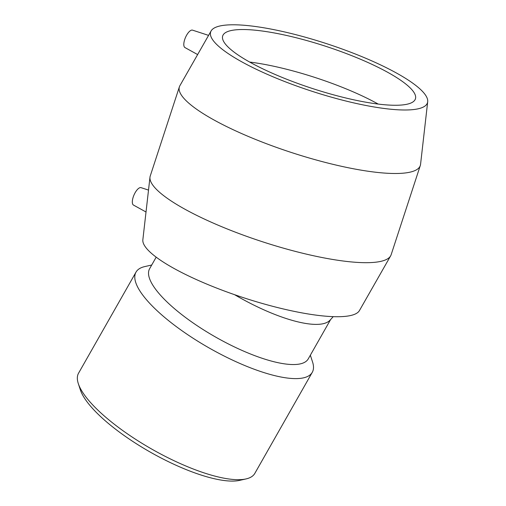 <?xml version="1.0" encoding="UTF-8"?>
<svg xmlns="http://www.w3.org/2000/svg" width="506" height="506" viewBox="0 0 506 506"><rect width="100%" height="100%" fill="white"/><g stroke="black" fill="none" stroke-linecap="round" stroke-linejoin="round"><path stroke-width="0.76" d="M78.303 383.599L80.328 389.797A96.304 28.317 29.6 0 0 148.473 451.08A96.304 28.317 29.6 0 0 237.871 480.7A96.304 28.317 29.6 0 0 239.654 480.365L246.011 478.935A101.377 29.81 -150.4 0 1 244.139 479.29A101.377 29.81 -150.4 0 1 150.035 448.107A101.377 29.81 -150.4 0 1 78.303 383.599A101.377 29.81 -150.4 0 1 78.556 373.194L136.019 272.114A101.377 29.81 29.6 0 0 194.026 338.837A101.377 29.81 29.6 0 0 301.601 378.21A101.377 29.81 29.6 0 0 312.278 372.315A101.377 29.81 29.6 0 0 312.537 361.91L310.342 355.206M312.278 372.315L254.822 473.395A101.377 29.81 -150.4 0 1 246.011 478.935M151.711 265.024L144.824 266.573A101.377 29.81 29.6 0 0 136.019 272.114M234.594 294.694A91.238 26.831 29.6 0 0 321.468 324.03A91.238 26.831 29.6 0 0 329.906 320.304A93.774 93.774 0 0 0 333.207 316.648M156.183 257.162L149.624 268.699A91.238 26.831 29.6 0 0 201.831 328.748A91.238 26.831 29.6 0 0 298.641 364.187A91.238 26.831 29.6 0 0 308.255 358.88L330.608 319.558M208.573 35.382L192.533 30.151A9.506 3.681 113.5 0 0 191.755 30.094A9.506 3.681 113.5 0 0 185.133 38.336A9.506 3.681 113.5 0 0 184.962 47.57L197.637 54.572M146.019 212.001L133.483 205.075A9.506 3.681 -66.5 0 1 134.014 194.955A9.506 3.681 -66.5 0 1 141.054 187.656L148.517 190.092M427.697 101.731L420.562 164.317A126.721 27.659 -161.9 0 1 420.296 165.532L391.144 254.72A126.721 27.659 -161.9 0 1 390.645 255.853A126.721 27.659 -161.9 0 1 262.108 241.64A126.721 27.659 -161.9 0 1 149.985 177.195A126.721 27.659 -161.9 0 1 150.25 175.98L179.402 86.798A126.721 27.659 -161.9 0 1 179.908 85.659L211.11 30.936A114.046 24.895 -161.9 0 1 222.634 25.477A114.046 24.895 -161.9 0 1 346.256 50.524A114.046 24.895 -161.9 0 1 427.697 101.731A114.046 24.895 -161.9 0 1 311.323 91.055A114.046 24.895 -161.9 0 1 211.11 30.936M420.296 165.532A126.721 27.659 -161.9 0 1 291.254 152.451A126.721 27.659 -161.9 0 1 179.402 86.798M390.645 255.853L359.437 310.576A114.046 24.895 -161.9 0 1 243.753 297.781A114.046 24.895 -161.9 0 1 142.85 239.787L149.985 177.195M249.673 62.061A101.377 22.125 -161.9 0 1 378.197 104.065M233.348 30.139A101.377 22.125 -161.9 0 1 345.32 53.181A101.377 22.125 -161.9 0 1 415.42 98.885A101.377 22.125 -161.9 0 1 312.183 88.424A101.377 22.125 -161.9 0 1 222.703 35.894A101.377 22.125 -161.9 0 1 233.348 30.139"/></g></svg>
